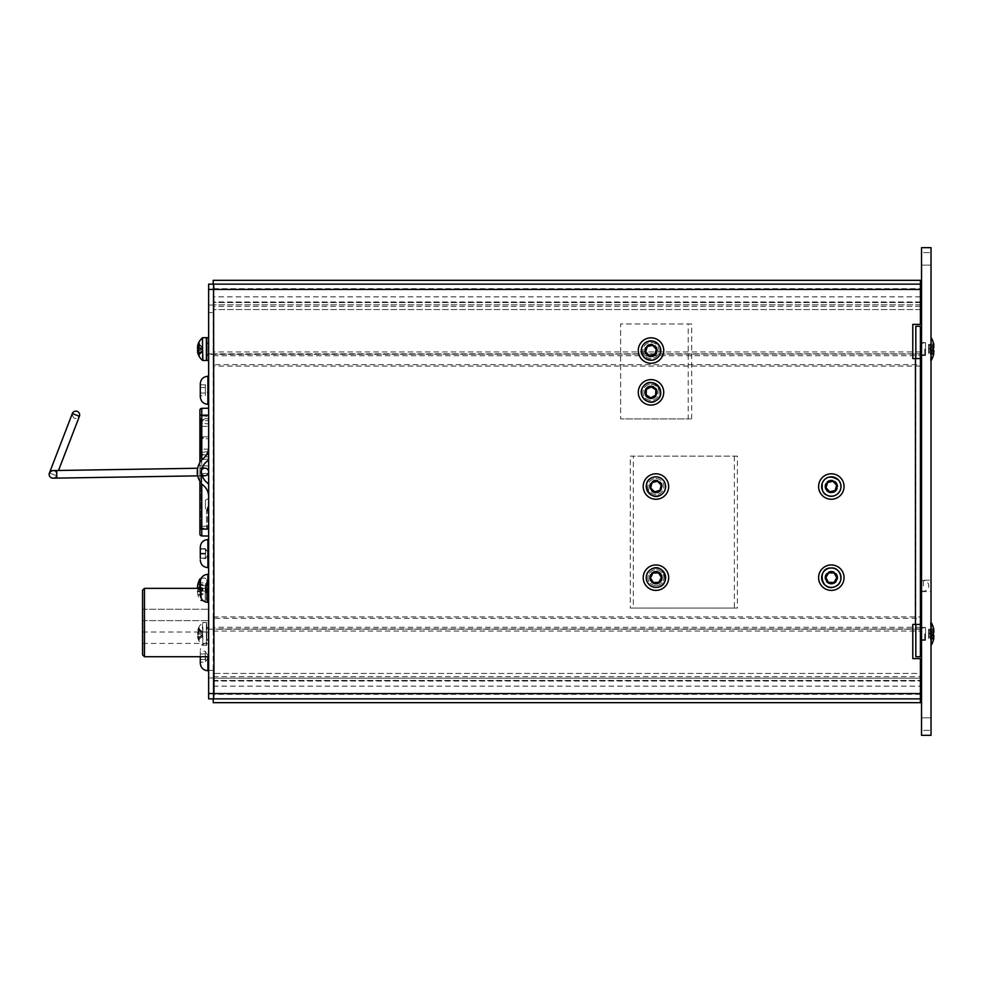 <?xml version="1.0" encoding="UTF-8"?>
<svg xmlns="http://www.w3.org/2000/svg" width="983" height="983" viewBox="0 0 983 983"><rect width="100%" height="100%" fill="white"/><g stroke="black" fill="none" stroke-linecap="round" stroke-linejoin="round"><path stroke-width="0.74" stroke-dasharray="4.92 3.69" d="M213.2 676.648L920.395 676.648L920.395 673.429L213.2 673.429L920.395 673.429L920.395 678.172L213.2 678.172L213.2 681.022L213.2 673.429L213.2 698.876L213.2 670.381L213.2 678.172L920.395 678.172L920.395 681.022L920.395 670.381L921.526 670.381L920.395 670.381L920.395 698.876L921.526 698.876L921.526 284.124L921.526 698.876M920.395 677.987L921.526 677.987L920.395 677.987M208.642 614.94L208.642 609.239L208.642 614.94M208.642 637.721L208.642 643.423L208.642 637.721M208.642 423.956L208.642 451.553L208.642 416.608L208.642 423.956L200.692 422.985L200.913 415.649L208.642 416.608L200.913 415.649L200.692 422.985L199.905 422.985L199.905 414.519L199.905 452.536L200.692 452.536L200.667 455.018L200.692 452.536L199.905 452.536L199.905 422.985L208.642 423.956M208.642 458.914L208.642 451.553L208.642 458.914L200.913 459.86L200.667 455.018L200.913 459.86L208.642 458.914M208.642 426.364L208.642 456.751L208.642 418.77L208.642 426.364L201.429 426.364C201.527 421.916 202.842 419.385 205.373 418.77L208.642 418.77L205.373 418.77A1.905 1.61 90 0 0 203.764 420.663L208.642 420.663M208.642 526.36L208.642 510.767L208.642 528.08L208.642 526.36L207.683 526.372L207.683 528.092L208.642 528.08L201.036 528.141L207.683 528.092L207.683 526.372L208.642 526.36M208.642 506.859L208.642 473.462L208.642 506.859L207.683 506.859L206.553 510.607L206.553 528.104L206.553 510.607L207.683 506.859L207.683 510.779L208.642 510.767L208.642 498.406L208.642 510.804L205.422 508.973L208.642 510.804L207.683 510.779L207.683 526.372A1.143 0.786 180 0 0 206.553 527.158A1.143 0.786 180 0 1 207.683 526.372L207.683 510.779A1.143 0.786 -0 0 0 206.553 511.565A1.143 0.786 180 0 1 207.683 510.779L207.683 506.859L208.642 506.859M208.642 465.93L208.642 473.462L208.642 465.93L201.036 465.868L208.642 465.93M200.286 588.35L208.642 588.35L208.642 656.718L208.642 643.423L208.642 656.718L205.361 651.225L205.361 653.978L205.361 651.225L200.286 651.225L200.286 653.978L200.286 651.225M921.526 580.179L921.526 591.582L921.526 580.179L931.024 580.179L931.024 591.582L931.024 580.179M921.526 585.88L921.526 580.56L921.526 585.88M213.581 288.683L920.395 288.683L920.395 284.124L920.395 305.013L921.526 305.013L920.395 305.013L920.395 312.619L921.526 312.619L920.395 312.619L920.395 284.124L921.526 284.124M630.3 608.059L737.397 608.059L737.397 456.137L630.3 456.137L630.3 608.059L633.335 608.059L633.335 456.137L630.3 456.137M737.397 456.137L633.335 456.137M691.7 418.918L691.7 323.972L688.223 323.972L688.223 418.918L691.7 418.918L620.617 418.918L688.223 418.918M691.7 323.972L620.617 323.972L620.617 418.918L620.617 323.972L688.223 323.972M920.395 656.718L920.395 326.282L915.837 326.282L915.837 656.718L920.395 656.718M920.395 676.648L920.395 702.673L213.2 702.673L213.2 698.876L208.642 698.876L208.642 343.755L208.642 354.396L921.526 353.819L920.395 353.819L920.395 351.963L920.395 353.819L213.2 353.819L213.2 351.963L213.2 353.819L208.642 353.819L208.642 312.619L213.2 312.619L213.2 280.327L920.395 280.327L920.395 284.124L213.2 284.124L213.2 312.619L208.642 312.619L208.642 284.124L920.395 284.124M213.2 355.723L920.395 355.723L920.395 366.057L920.395 364.644L213.2 364.644L213.2 366.057L213.2 354.077L213.2 364.644M920.395 355.723L920.395 364.644M920.395 628.923L213.2 628.923L213.2 616.943L213.2 618.356L920.395 618.356L920.395 616.943L920.395 628.923L920.395 618.356M920.395 627.277L213.2 627.277L213.2 628.923M920.395 629.181L920.395 631.037L920.395 629.181L921.526 629.181L208.642 629.181L213.2 629.181L213.2 631.037L213.2 629.181L920.395 629.181M920.395 366.057L213.2 366.057M197.571 475.33A18.013 18.013 0 0 0 203.579 485.639A14.438 14.438 0 0 1 208.642 496.624A14.438 14.438 0 0 0 203.579 485.639A18.013 18.013 0 0 1 197.571 475.33L202.289 475.502L202.056 474.519A3.797 3.797 0 0 1 204.783 468.141L200.643 468.215L204.783 468.141A3.797 3.797 0 0 0 202.056 469.358A13.455 13.455 0 0 1 206.528 461.703A18.984 18.984 0 0 0 208.642 459.589A18.984 18.984 0 0 1 206.528 461.703A18.984 18.984 0 0 0 208.642 459.589L208.642 447.253A14.438 14.438 0 0 1 203.579 458.238A18.013 18.013 0 0 0 203.579 485.639A14.438 14.438 0 0 1 208.642 496.624L208.642 484.287A18.984 18.984 0 0 0 206.528 482.174A18.984 18.984 0 0 1 208.642 484.287A18.984 18.984 0 0 0 206.528 482.174A13.455 13.455 0 0 1 202.056 474.519L202.289 475.502L197.571 475.33L197.534 468.78L202.277 468.436L202.056 469.358L202.277 468.436L197.534 468.78A18.013 18.013 0 0 1 203.579 458.238A14.438 14.438 0 0 0 208.642 447.253A14.438 14.438 0 0 1 203.579 458.238A18.013 18.013 0 0 0 197.534 468.78M208.642 498.406L205.422 500.236L208.642 498.406M205.422 500.236L205.422 508.973L205.422 500.236M202.756 436.808L208.642 436.808L202.756 436.808L202.756 438.713L208.642 438.713L202.756 438.713M199.905 534.027L199.905 529.1A1.143 1.143 0 0 1 201.036 528.141L201.036 473.462L208.642 473.462L201.036 473.462L201.036 465.868L201.036 526.249L206.553 526.249L201.036 526.249L201.036 528.141A1.143 1.143 0 0 0 199.905 529.284L199.905 526.249L199.905 529.284A1.143 1.143 0 0 1 201.036 528.141A1.143 1.143 0 0 0 199.93 529.1L208.642 529.1L208.642 408.215L201.773 408.338L201.773 415.158L199.905 415.158L199.905 410.23M208.642 588.473L208.642 595.182L208.642 588.473M206.381 582.649L206.749 600.883L206.749 578.09L208.642 578.09L208.642 600.883L208.642 578.09L208.261 595.759L208.261 583.226L206.467 583.091L206.467 595.882L206.467 583.091L207.511 583.791L207.511 595.182L207.511 583.804L208.642 583.791M206.381 596.325L206.749 600.883L208.642 600.883L208.261 595.759L206.467 595.882L208.642 595.182M206.381 587.65L206.381 599.741L206.381 587.65M197.436 587.158A22.72 0.909 -170 0 1 198.001 587.109L198.001 589.874A22.72 7.028 -10.5 0 0 197.436 591.102A22.72 22.363 -102.9 0 0 198.001 594.727L198.001 595.231A22.72 21.245 -29.3 0 1 197.436 591.815A22.72 0.909 -10 0 0 198.001 591.864L198.001 589.112A22.72 7.028 -169.5 0 1 197.595 588.35M197.436 587.871L202.965 588.571L202.965 590.967L197.436 591.815M202.965 590.967L198.001 591.864M202.965 589.739L198.001 589.112M202.965 590.82L202.965 588.571M197.497 587.17L202.965 588.153M202.965 584.615L200.95 584.246M202.965 584.836L198.001 584.246M202.965 594.137L198.001 594.727M202.965 594.359L198.001 595.231M197.436 591.102L202.965 590.414M202.965 589.235L198.001 589.874M202.965 588.006L198.001 587.109M656.607 590.378A12.718 12.718 0 0 1 644.602 571.909A12.718 12.718 0 0 1 666.609 570.742A12.718 12.718 0 0 1 656.607 590.378M652.945 573.077L650.463 577.967L653.449 582.563L658.917 582.268L661.412 577.39L658.426 572.794L652.945 573.077M652.491 474.273A12.718 12.718 0 0 1 668.268 489.657A12.718 12.718 0 0 1 647.06 495.641A12.718 12.718 0 0 1 652.491 474.273M659.863 490.357L661.215 485.037L657.283 481.215L652.012 482.702L650.66 488.01L654.58 491.832L659.863 490.357M656.951 403.583A12.718 12.718 0 0 1 638.286 391.861A12.718 12.718 0 0 1 657.762 381.564A12.718 12.718 0 0 1 656.951 403.583M646.359 389.415L646.15 394.896L650.795 397.808L655.636 395.252L655.845 389.772L651.201 386.86L646.359 389.415M663.132 354.408A12.718 12.718 0 0 1 641.604 359.139A12.718 12.718 0 0 1 648.264 338.127A12.718 12.718 0 0 1 663.132 354.408M645.647 351.73L649.345 355.785L654.69 354.605L656.349 349.383L652.651 345.328L647.305 346.507L645.647 351.73M827.084 490.333A5.701 5.701 0 0 0 835.132 490.763A5.701 5.701 0 0 0 835.575 482.727A5.701 5.701 0 0 1 835.132 490.763A5.701 5.701 0 0 1 827.084 490.333A5.701 5.701 0 0 1 827.526 482.284A5.701 5.701 0 0 1 835.575 482.727A5.701 5.701 0 0 0 827.526 482.284A5.701 5.701 0 0 0 827.084 490.333M826.519 490.836A6.451 6.451 0 0 0 837.59 484.963A6.451 6.451 0 0 0 828.3 480.822A6.451 6.451 0 0 0 826.519 490.836M840.797 478.033A12.718 12.718 0 0 1 833.94 498.971A12.718 12.718 0 0 1 819.232 482.567A12.718 12.718 0 0 1 840.797 478.033M829.627 491.733L834.985 490.603L836.693 485.393L833.031 481.314L827.661 482.444L825.966 487.654L829.627 491.733M831.249 583.374A5.701 5.701 0 0 0 837.025 577.758A5.701 5.701 0 0 0 831.409 571.983A5.701 5.701 0 0 1 837.025 577.758A5.701 5.701 0 0 1 831.249 583.374A5.701 5.701 0 0 1 825.634 577.599A5.701 5.701 0 0 1 831.409 571.983A5.701 5.701 0 0 0 825.634 577.599A5.701 5.701 0 0 0 831.249 583.374M831.237 584.135A6.451 6.451 0 0 0 836.938 574.477A6.451 6.451 0 0 0 825.769 574.404A6.451 6.451 0 0 0 831.237 584.135M831.495 564.955A12.718 12.718 0 0 1 842.259 584.185A12.718 12.718 0 0 1 820.227 583.89A12.718 12.718 0 0 1 831.495 564.955M834.002 582.464L836.803 577.746L834.137 572.966L828.644 572.892L825.843 577.599L828.522 582.391L834.002 582.464M208.642 578.115L208.642 600.859L208.642 578.115M206.381 636.382L206.381 627.523L206.381 636.382M206.749 638.286L206.749 622.534L206.749 638.286M208.642 638.286L208.642 622.534L208.642 638.286M208.261 636.32L208.261 627.658L208.261 636.32M206.381 637.906L206.381 628.604L206.381 637.906M208.642 629.943L208.642 639.245L208.642 629.943M206.381 349.911L206.381 342.674L206.381 349.911M206.749 360.466L206.749 337.685M206.381 355.477L208.261 355.342L208.642 360.466L208.642 337.685L208.261 355.342L208.261 342.809L206.381 342.674M206.381 353.843L206.381 343.755L206.381 353.843M208.642 350.562L208.642 347.589L208.642 350.562M199.058 344.308L199.352 345.537A14.032 6.217 -177.8 0 0 198.873 346.065M199.058 347.822L199.131 347.49A13.467 8.54 -113.9 0 1 199.131 345.377M199.058 343.853A14.192 4.448 48.1 0 1 199.058 342.109L199.131 343.202A13.467 4.215 -131.9 0 0 199.131 344.247L199.058 343.853A14.794 13.258 175.5 0 0 197.706 347.269M197.964 344.566A14.794 13.258 4.5 0 1 199.058 342.109L199.131 343.202L202.584 346.372L202.584 347.736L198.935 347.589M206.381 360.466L206.381 337.685M202.584 347.736L202.584 351.779L202.584 350.415L198.173 350.624L197.534 351.767A14.794 6.549 177.8 0 0 199.058 353.843A14.192 8.994 113.9 0 1 199.058 350.329A14.794 6.549 2.2 0 1 197.534 348.166L198.173 348.547A14.032 6.217 -177.8 0 0 199.352 350.624L199.058 350.329M202.584 350.415L199.352 352.614A14.032 6.217 -2.2 0 1 198.173 350.624A14.032 12.57 -4.5 0 0 199.352 354.716L199.058 356.03M199.131 350.661A13.467 8.54 -66.1 0 0 199.131 352.774L199.352 352.614M202.584 351.078L202.584 349.297L199.352 350.624M202.584 349.297L202.584 348.621L198.173 348.547A14.032 12.57 -4.5 0 1 198.185 348.461M202.584 348.621L202.584 347.257L199.352 344.419A14.032 12.57 -4.5 0 0 198.308 347.54M202.584 347.257L202.584 346.372M202.584 347.06L199.352 345.537M202.584 348.854L199.131 347.49M202.584 349.53L198.173 349.604A14.032 6.217 -2.2 0 1 199.352 347.527M202.584 350.894L199.352 353.733A14.032 12.57 -175.5 0 1 198.173 349.604L197.534 349.985M202.584 351.779L199.352 354.716M199.131 352.774L199.058 353.843L199.131 352.774M199.058 630.128A14.794 11.071 177 0 0 197.534 633.752A14.794 9.793 2.7 0 0 199.058 636.959A14.192 7.52 123.5 0 0 199.058 639.896L199.131 638.766A13.467 7.127 -56.5 0 1 199.131 636.996L199.352 636.898A14.032 9.289 -177.3 0 1 198.173 633.826A14.032 10.506 -3 0 1 199.352 630.361L199.131 630.238A13.467 6.303 -126.8 0 1 199.131 628.678L199.058 627.535A14.192 6.648 53.2 0 0 199.058 630.128L199.131 630.238M202.584 635.337L202.584 636.468L199.352 638.962A14.032 10.506 -3 0 1 198.173 635.546L197.534 636.763A14.794 11.071 177 0 0 197.571 636.959L197.534 636.751A14.794 9.793 177.3 0 0 199.058 639.896L199.131 638.766L202.584 636.345L202.584 635.337L198.173 635.546A14.032 9.289 -2.7 0 0 199.352 638.557M202.584 636.468L202.584 631.381L199.131 628.678L199.058 627.535A14.794 11.071 3 0 0 197.571 630.889L197.534 631.098A14.794 11.071 3 0 1 197.571 630.889A14.868 14.868 0 0 1 202.363 622.718L202.854 645.315L202.854 622.534L206.381 622.534L206.381 645.315L206.381 622.534M199.058 630.889A14.192 7.52 56.5 0 1 199.058 627.953A14.794 9.793 2.7 0 0 197.534 631.086L198.173 632.302A14.032 9.289 -177.3 0 1 199.352 629.292L199.058 627.953L199.131 629.083A13.467 7.127 -123.5 0 0 199.131 630.853L199.352 630.951A14.032 9.289 -2.7 0 0 198.173 634.023L197.534 634.096A14.794 9.793 177.3 0 1 199.058 630.889L199.131 630.853M206.381 645.315L202.363 645.131A14.868 14.868 0 0 1 197.571 636.959L197.571 636.959A14.794 11.071 177 0 0 199.058 640.314A14.192 6.648 126.8 0 1 199.058 637.721A14.794 11.071 3 0 1 197.534 634.096L198.947 639.945M202.584 633.003L199.352 630.951M202.584 634.01L198.173 634.023A14.032 10.506 -177 0 0 199.352 637.488L199.058 637.721M202.584 631.504L199.352 629.292M202.584 632.511L198.173 632.302A14.032 10.506 -177 0 1 199.352 628.887M202.584 631.381L202.584 632.696L199.352 630.361M202.584 632.696L202.584 633.838L197.534 633.752M202.584 633.838L202.584 634.846L199.352 636.898M202.584 634.846L202.584 636.345M202.584 635.153L199.352 637.488M199.131 637.611A13.467 6.303 -53.2 0 0 199.131 639.171L199.058 640.314L199.352 638.962M633.335 608.059L737.397 608.059M734.362 456.137L734.362 608.059M920.395 698.876L213.2 698.876L920.395 698.876L920.395 658.61L912.789 658.61L912.789 624.426L915.456 624.426L915.456 358.574L912.789 358.574L912.789 324.39L920.395 324.39L920.395 288.683M831.323 492.987A6.451 6.451 0 0 1 825.732 483.292A6.451 6.451 0 0 1 836.914 483.292A6.451 6.451 0 0 1 831.323 492.987M831.323 584.135A6.451 6.451 0 0 1 825.732 574.453A6.451 6.451 0 0 1 836.914 574.453A6.451 6.451 0 0 1 831.323 584.135M932.965 349.604L933.383 350.034A22.756 7.753 -174.7 0 1 933.838 350.894L933.334 350.39L933.838 350.894A22.756 7.753 -174.7 0 0 933.383 350.034L932.965 349.604A22.191 7.557 5.3 0 1 933.359 350.403L933.838 350.894L933.359 350.403A22.191 7.557 5.3 0 0 932.965 349.604A22.191 7.557 5.3 0 1 933.359 350.403L933.838 351.631A22.756 22.326 -26.7 0 1 933.383 353.991L932.965 353.634A22.191 21.773 153.3 0 0 933.359 351.423L933.334 350.39A22.191 7.557 5.3 0 0 932.965 349.604L933.383 350.034A22.756 7.753 -174.7 0 1 933.838 350.894L933.359 350.403L933.334 351.423A22.191 21.773 153.3 0 1 932.965 353.634A22.191 21.773 153.3 0 0 933.359 351.423L933.334 350.39L928.566 350.071L928.566 349.321L932.879 349.592L933.383 348.117L932.879 349.592L932.879 348.56L932.879 349.592L928.566 348.83L932.879 348.56L928.566 348.83L932.879 349.592L928.566 348.83L932.879 348.56L928.566 348.83L928.566 351.3L933.334 351.423A22.191 21.773 153.3 0 1 932.965 353.634L933.383 353.991A22.756 22.326 -26.7 0 0 933.838 351.631A22.756 22.326 -26.7 0 1 933.383 353.991L933.383 354.949A22.756 14.573 -173.5 0 0 933.838 353.45L933.334 352.75A22.191 14.204 6.5 0 1 932.965 354.15L932.965 354.15A22.191 14.204 6.5 0 0 933.359 352.75L933.334 352.75A22.191 14.204 6.5 0 1 932.965 354.15A22.191 14.204 6.5 0 0 933.359 352.75L928.566 352.295L928.566 353.696L932.879 354.138L928.566 353.696L932.879 353.622L928.566 353.696L932.879 354.138L928.566 353.696L932.879 353.622L928.566 353.696L928.566 352.295L933.838 353.45A22.756 14.573 -173.5 0 1 933.383 354.949L932.965 354.15L933.383 354.949A22.756 14.573 -173.5 0 0 933.838 353.45L928.566 352.295L928.566 353.696L928.566 352.295L933.334 352.786M933.383 350.034L933.383 348.117A22.756 7.753 -5.3 0 0 933.838 347.257A22.756 7.753 -5.3 0 1 933.383 348.117L932.965 348.547A22.191 7.557 174.7 0 0 933.359 347.749L933.838 347.257A22.756 7.753 -5.3 0 1 933.383 348.117L932.965 348.547A22.191 7.557 174.7 0 0 933.359 347.749L933.359 347.749A22.191 7.557 174.7 0 1 932.965 348.547A22.191 7.557 174.7 0 0 933.359 347.749L933.838 346.52A22.756 22.326 -153.3 0 0 933.383 344.161A22.756 22.326 -153.3 0 1 933.838 346.52L933.334 347.761L933.334 346.729A22.191 21.773 26.7 0 0 932.965 344.517L933.383 344.161A22.756 22.326 -153.3 0 1 933.838 346.52L933.334 347.761L928.566 348.08L928.566 348.83L928.566 346.852L933.334 346.729A22.191 21.773 26.7 0 0 932.965 344.517L933.383 343.202A22.756 14.573 -6.5 0 1 933.838 344.701A22.756 14.573 -6.5 0 0 933.383 343.202L932.879 344.529L933.383 343.202A22.756 14.573 -6.5 0 1 933.838 344.701L933.334 345.402L933.838 344.701M930.459 349.076L930.459 360.466L930.459 349.076M931.024 360.466L931.024 337.685M928.566 346.852L928.566 344.701L932.879 344.001L928.566 344.455L932.879 344.001L928.566 344.455L932.879 344.529L928.566 344.455L932.879 344.001L928.566 344.455L928.566 346.852L933.334 346.729L928.566 346.852L928.566 348.08L933.334 347.761L928.566 348.08L928.566 348.83L928.566 344.701L928.566 346.852L933.838 346.52L933.838 347.257L928.566 348.08L928.566 346.852M932.965 343.989A22.191 14.204 173.5 0 1 933.359 345.402L933.334 345.402A22.191 14.204 173.5 0 0 932.965 343.989A22.191 14.204 173.5 0 1 933.359 345.402L928.566 345.856L928.566 344.455L928.566 345.856L933.334 345.402L928.566 345.856L928.566 344.455L928.566 345.856L933.334 345.402A22.191 14.204 173.5 0 0 932.965 343.989L933.383 343.202M928.566 351.3L928.566 353.45L928.566 351.3L933.334 351.423L928.566 351.3L928.566 350.071L933.334 350.39L928.566 350.071L928.566 349.321L928.566 353.45L928.566 351.3L933.838 351.631L933.838 350.894L928.566 350.071L928.566 351.3M932.965 634.453L933.383 634.883A22.756 7.753 -174.7 0 1 933.838 635.743L933.334 635.239L933.838 635.743A22.756 7.753 -174.7 0 0 933.383 634.883L932.965 634.453A22.191 7.557 5.3 0 1 933.359 635.251L933.838 635.743L933.359 635.251A22.191 7.557 5.3 0 0 932.965 634.453A22.191 7.557 5.3 0 1 933.359 635.251L933.838 636.48A22.756 22.326 -26.7 0 1 933.383 638.839L932.965 638.483A22.191 21.773 153.3 0 0 933.359 636.271L933.334 635.239A22.191 7.557 5.3 0 0 932.965 634.453L933.383 634.883A22.756 7.753 -174.7 0 1 933.838 635.743L933.359 635.251L933.334 636.271A22.191 21.773 153.3 0 1 932.965 638.483A22.191 21.773 153.3 0 0 933.359 636.271L933.334 635.239L928.566 634.92L928.566 634.17L932.879 634.44L933.383 632.966L932.879 634.44L932.879 633.408L932.879 634.44L928.566 633.679L932.879 633.408L928.566 633.679L932.879 634.44L928.566 633.679L932.879 633.408L928.566 633.679L928.566 636.148L933.334 636.271A22.191 21.773 153.3 0 1 932.965 638.483L933.383 638.839A22.756 22.326 -26.7 0 0 933.838 636.48A22.756 22.326 -26.7 0 1 933.383 638.839L933.383 639.798A22.756 14.573 -173.5 0 0 933.838 638.299L933.334 637.598A22.191 14.204 6.5 0 1 932.965 639.011L932.965 639.011A22.191 14.204 6.5 0 0 933.359 637.598L933.334 637.598A22.191 14.204 6.5 0 1 932.965 639.011A22.191 14.204 6.5 0 0 933.359 637.598L928.566 637.144L928.566 638.545L932.879 638.999L928.566 638.545L932.879 638.471L928.566 638.545L932.879 638.999L928.566 638.545L932.879 638.471L928.566 638.545L928.566 637.144L933.838 638.299A22.756 14.573 -173.5 0 1 933.383 639.798L932.965 639.011L933.383 639.798A22.756 14.573 -173.5 0 0 933.838 638.299L928.566 637.144L928.566 638.545L928.566 637.144L933.838 638.299M933.383 634.883L933.383 632.966A22.756 7.753 -5.3 0 0 933.838 632.106A22.756 7.753 -5.3 0 1 933.383 632.966L932.965 633.396A22.191 7.557 174.7 0 0 933.359 632.597L933.838 632.106A22.756 7.753 -5.3 0 1 933.383 632.966L932.965 633.396A22.191 7.557 174.7 0 0 933.359 632.597L933.359 632.597A22.191 7.557 174.7 0 1 932.965 633.396A22.191 7.557 174.7 0 0 933.359 632.597L933.838 631.369A22.756 22.326 -153.3 0 0 933.383 629.009A22.756 22.326 -153.3 0 1 933.838 631.369L933.334 632.61L933.334 631.577A22.191 21.773 26.7 0 0 932.965 629.366L933.383 629.009A22.756 22.326 -153.3 0 1 933.838 631.369L933.334 632.61L928.566 632.929L928.566 633.679L928.566 631.7L933.334 631.577A22.191 21.773 26.7 0 0 932.965 629.366L933.383 628.051A22.756 14.573 -6.5 0 1 933.838 629.55A22.756 14.573 -6.5 0 0 933.383 628.051L932.879 629.378L933.383 628.051A22.756 14.573 -6.5 0 1 933.838 629.55L933.838 629.55A22.793 22.793 0 0 0 931.208 622.534L931.208 645.315A22.793 22.793 0 0 0 933.838 638.323M930.459 633.924L930.459 622.534L930.459 633.924M928.566 631.7L928.566 629.55L932.879 628.862L928.566 629.304L932.879 628.862L928.566 629.304L932.879 629.378L928.566 629.304L932.879 628.862L928.566 629.304L928.566 631.7L933.334 631.577L928.566 631.7L928.566 632.929L933.334 632.61L928.566 632.929L928.566 633.679L928.566 629.55L928.566 631.7L933.838 631.369L933.838 632.106L928.566 632.929L928.566 631.7M933.85 629.661L928.566 630.619L933.334 630.214A22.191 14.204 173.5 0 0 932.965 628.85A22.191 14.204 173.5 0 1 933.359 630.25L933.334 630.214A22.191 14.204 173.5 0 0 932.965 628.85A22.191 14.204 173.5 0 1 933.359 630.25L928.566 630.705L928.566 629.304L928.566 630.705L933.334 630.25L928.566 630.705L928.566 629.304L928.566 630.705L933.838 629.55M928.566 636.148L928.566 638.299L928.566 636.148L933.334 636.271L928.566 636.148L928.566 634.92L933.334 635.239L928.566 634.92L928.566 634.17L928.566 638.299L928.566 636.148L933.838 636.48L933.838 635.743L928.566 634.92L928.566 636.148M933.838 632.106L933.838 631.369L933.838 632.106M932.965 628.85L933.383 628.051M933.383 639.798L933.383 638.839L933.383 639.798M933.838 347.257L933.838 346.52L933.838 347.257M933.383 354.949L933.383 353.991L933.383 354.949M931.208 622.534L930.459 622.534L931.024 645.892L931.024 622.534M931.024 735.333L931.024 247.667L921.526 247.667L921.526 735.333L931.024 735.333M931.024 252.606L931.024 265.14L931.024 252.606L931.024 265.14L931.024 252.606L921.526 252.606L921.526 265.14L921.526 252.606L921.526 265.14L921.526 252.606L931.024 252.606M931.024 730.394L931.024 717.86L931.024 730.394L931.024 717.86L931.024 730.394L921.526 730.394L921.526 717.86L921.526 730.394L921.526 717.86L921.526 730.394L931.024 730.394M921.526 717.86L931.024 717.86L921.526 717.86M921.526 265.14L931.024 265.14L921.526 265.14M213.2 627.277L213.2 618.356M213.2 680.445L920.395 680.445L213.2 680.445M213.2 686.146L920.395 686.146M213.2 616.943L920.395 616.943M920.395 309.571L213.2 309.571L920.395 309.571M920.395 302.555L213.2 302.555L920.395 302.555M920.395 296.854L213.2 296.854M213.2 354.077L920.395 354.077M200.286 383.825L200.286 396.739M200.286 384.808L205.361 384.808L205.361 393.028L205.361 384.808L208.642 390.276L205.361 395.768L205.361 393.028L205.361 395.768L200.286 395.768L200.286 384.808L200.286 395.768M200.286 393.028L205.361 393.028L200.286 393.028M205.361 387.548L200.286 387.548L205.361 387.548M208.642 529.1L208.642 536.042L201.773 535.932L201.773 415.158L208.642 415.158M208.642 601.645L208.642 594.912M205.791 558.356L208.642 553.601L205.361 548.674L205.361 558.528L205.791 548.833M200.286 656.718L200.286 663.169M205.803 656.718L205.361 662.198L205.361 653.978L205.803 656.718M200.286 659.458L200.286 653.978L200.286 662.198L200.286 659.458L205.361 659.458L200.286 659.458M205.361 653.978L200.286 653.978L205.361 653.978M208.642 656.718L205.361 662.198L200.286 662.198M200.286 547.138L200.286 558.528L200.286 548.674L200.286 558.528L205.361 558.528M200.286 548.674L205.361 548.674M205.361 553.208L200.286 553.208M205.361 549.055L200.286 549.055M205.361 553.982L200.286 553.982M205.361 558.135L200.286 558.135M200.286 581.887L200.286 594.801M205.803 588.35L205.361 593.83L205.361 582.87L205.803 588.35M200.286 591.09L200.286 582.87L200.286 593.83L200.286 591.09L205.361 591.09L200.286 591.09M205.361 585.61L200.286 585.61L205.361 585.61M208.642 588.362L205.361 593.83L200.286 593.83M208.642 588.338L205.361 582.87L200.286 582.87M72.324 413.56A3.797 3.797 0 0 1 79.66 414.924A3.797 3.797 0 0 1 79.414 416.3C75.286 419.938 72.926 419.028 72.324 413.56L79.414 416.3C75.286 419.938 72.926 419.028 72.324 413.56L49.408 473.007L52.885 470.574L57.039 470.513L52.885 470.574C55.884 471.041 57.088 472.762 56.486 475.735A3.797 3.797 0 0 1 49.15 474.371A3.797 3.797 0 0 1 49.408 473.007L56.486 475.735A3.797 3.797 0 0 1 53.008 478.168L57.161 478.107L56.658 470.513M202.056 474.519A3.797 3.797 0 0 0 204.906 475.735L57.161 478.107L57.039 470.513L57.161 478.107M197.681 475.858L202.363 475.784M49.408 473.007A3.797 3.797 0 0 0 49.15 474.371A3.797 3.797 0 0 1 49.408 473.007L56.486 475.735A3.797 3.797 0 0 1 49.15 474.371A3.797 3.797 0 0 1 49.408 473.007L52.885 470.574L197.632 468.252M52.885 470.574C55.884 471.041 57.088 472.762 56.486 475.735A3.797 3.797 0 0 1 49.15 474.433A3.797 3.797 0 0 1 52.885 470.574A3.797 3.797 0 0 1 56.744 474.31A3.797 3.797 0 0 1 53.008 478.168A3.797 3.797 0 0 1 49.15 474.433A3.797 3.797 0 0 1 52.885 470.574A3.797 3.797 0 0 1 56.744 474.31A3.797 3.797 0 0 1 53.008 478.168A3.797 3.797 0 0 0 56.744 474.31A3.797 3.797 0 0 0 52.885 470.574A3.797 3.797 0 0 1 56.744 474.31A3.797 3.797 0 0 1 53.008 478.168M208.642 471.938A3.797 3.797 0 0 0 204.845 468.141A3.797 3.797 0 0 0 201.048 471.938A3.797 3.797 0 0 0 204.845 475.735A3.797 3.797 0 0 0 208.642 471.938A3.797 3.797 0 0 1 204.906 475.735A3.797 3.797 0 0 0 208.642 471.938A3.797 3.797 0 0 0 204.783 468.141A3.797 3.797 0 0 1 208.642 471.938M202.289 475.502A13.455 13.455 0 0 0 206.528 482.174A13.455 13.455 0 0 1 202.289 475.502M206.528 461.703A13.455 13.455 0 0 0 202.277 468.436A13.455 13.455 0 0 1 206.528 461.703M203.076 436.808L203.076 438.713M208.642 454.846L203.764 454.846A1.905 1.61 -90 0 0 205.373 456.751L208.642 456.751L205.373 456.751C202.842 456.124 201.527 453.593 201.429 449.157L208.642 449.157M200.913 415.649A1.143 1.143 0 0 1 199.905 414.519A1.143 1.143 0 0 0 200.913 415.649M199.905 452.536L199.905 460.99L199.905 452.536M200.913 459.86A1.143 1.143 0 0 0 199.905 460.99A1.143 1.143 0 0 1 200.913 459.86M199.905 526.249L199.905 464.738L199.905 526.249L201.036 526.249L199.905 526.249M201.036 465.868A1.143 1.143 0 0 1 199.905 464.738A1.143 1.143 0 0 0 201.036 465.868A1.143 1.143 0 0 1 199.905 464.738M199.905 529.1L199.905 415.158M199.905 462.526L199.905 481.363M142.56 590.242L142.56 654.813M142.56 637.721L142.56 632.02L142.56 637.721M142.56 614.94L142.56 609.239L142.56 614.94M213.2 670.381L208.642 670.381L213.2 670.381M920.395 694.317L213.581 694.317M920.395 693.556L213.2 693.556L213.2 289.444L208.642 289.444M213.2 693.556L208.642 693.556M213.2 289.444L213.962 289.444L213.962 693.556M915.456 358.574L920.395 358.574M915.837 358.574L915.456 624.426M915.837 624.426L920.395 624.426M213.2 677.987L208.642 677.987L213.2 677.987M213.2 305.013L208.642 305.013L213.2 305.013M655.636 571.983A5.701 5.701 0 0 0 650.242 577.979A5.701 5.701 0 0 0 656.239 583.361A5.701 5.701 0 0 1 650.242 577.979A5.701 5.701 0 0 1 655.636 571.983A5.701 5.701 0 0 1 661.62 577.377A5.701 5.701 0 0 1 656.239 583.361A5.701 5.701 0 0 0 661.62 577.377A5.701 5.701 0 0 0 655.636 571.983M655.6 571.234A6.451 6.451 0 0 0 649.48 577.844A6.451 6.451 0 0 0 655.931 584.135A6.451 6.451 0 0 0 662.395 577.5A6.451 6.451 0 0 0 655.6 571.234M655.931 585.647A7.975 7.975 0 0 1 647.957 577.672A7.975 7.975 0 0 1 655.931 569.698A7.975 7.975 0 0 1 663.906 577.672A7.975 7.975 0 0 1 655.931 585.647A7.975 7.975 0 0 1 649.026 573.691A7.975 7.975 0 0 1 662.837 573.691A7.975 7.975 0 0 1 655.931 585.647M655.931 584.135A6.451 6.451 0 0 1 650.341 574.453A6.451 6.451 0 0 1 661.522 574.453A6.451 6.451 0 0 1 655.931 584.135M651.004 358.623A8.073 8.073 0 0 1 642.931 350.562A8.073 8.073 0 0 1 651.004 342.489A8.073 8.073 0 0 1 659.065 350.562A8.073 8.073 0 0 1 651.004 358.623M645.573 348.83A5.701 5.701 0 0 0 652.22 356.116A5.701 5.701 0 0 0 655.206 346.716A5.701 5.701 0 0 0 645.573 348.83A5.701 5.701 0 0 1 652.724 345.131A5.701 5.701 0 0 1 656.423 352.283A5.701 5.701 0 0 1 649.271 355.981A5.701 5.701 0 0 1 645.573 348.83M651.004 342.489A8.073 8.073 0 0 1 657.983 354.593A8.073 8.073 0 0 1 644.012 354.593A8.073 8.073 0 0 1 651.004 342.489M651.004 357.013A6.451 6.451 0 0 1 645.401 347.331A6.451 6.451 0 0 1 656.595 347.331A6.451 6.451 0 0 1 651.004 357.013A6.451 6.451 0 0 0 652.307 344.234A6.451 6.451 0 0 0 644.848 348.609A6.451 6.451 0 0 0 651.004 357.013M648.338 387.302A5.701 5.701 0 0 0 645.966 394.994A5.701 5.701 0 0 0 653.658 397.365A5.701 5.701 0 0 1 645.966 394.994A5.701 5.701 0 0 1 648.338 387.302A5.701 5.701 0 0 1 656.03 389.673A5.701 5.701 0 0 1 653.658 397.365A5.701 5.701 0 0 0 656.03 389.673A5.701 5.701 0 0 0 648.338 387.302M647.981 386.626A6.451 6.451 0 0 0 651.004 398.791A6.451 6.451 0 0 0 657.271 390.779A6.451 6.451 0 0 0 647.981 386.626M651.004 384.267A8.073 8.073 0 0 1 659.065 392.34A8.073 8.073 0 0 1 651.004 400.4A8.073 8.073 0 0 1 642.931 392.34A8.073 8.073 0 0 1 651.004 384.267A8.073 8.073 0 0 1 657.983 396.37A8.073 8.073 0 0 1 644.012 396.37A8.073 8.073 0 0 1 651.004 384.267M651.004 398.791A6.451 6.451 0 0 1 645.401 389.108A6.451 6.451 0 0 1 656.595 389.108A6.451 6.451 0 0 1 651.004 398.791M655.931 478.549A7.975 7.975 0 0 1 663.906 486.524A7.975 7.975 0 0 1 655.931 494.498A7.975 7.975 0 0 1 647.957 486.524A7.975 7.975 0 0 1 655.931 478.549M657.48 492.004A5.701 5.701 0 0 0 661.424 484.975A5.701 5.701 0 0 0 654.395 481.043A5.701 5.701 0 0 0 650.451 488.072A5.701 5.701 0 0 0 657.48 492.004A5.701 5.701 0 0 1 650.451 488.072A5.701 5.701 0 0 1 654.395 481.043A5.701 5.701 0 0 1 661.424 484.975A5.701 5.701 0 0 1 657.48 492.004M657.688 492.741A6.451 6.451 0 0 0 660.846 482.334A6.451 6.451 0 0 0 650.07 483.82A6.451 6.451 0 0 0 657.688 492.741M655.931 494.498A7.975 7.975 0 0 1 649.026 482.542A7.975 7.975 0 0 1 662.837 482.542A7.975 7.975 0 0 1 655.931 494.498M655.931 492.987A6.451 6.451 0 0 1 650.341 483.292A6.451 6.451 0 0 1 661.522 483.292A6.451 6.451 0 0 1 655.931 492.987M921.526 342.625L921.526 355.527L921.526 342.625L925.519 342.625L925.519 355.527L925.519 342.625L925.519 355.527L925.519 342.625L921.526 342.625L921.526 355.527L921.526 342.625M921.526 349.076L921.526 354.777L921.526 349.076M924.757 349.076L924.757 354.777L924.757 349.076M921.526 627.473L921.526 640.375L921.526 627.473L925.519 627.473L925.519 640.375L925.519 627.473L925.519 640.375L925.519 627.473L921.526 627.473L921.526 640.375L921.526 627.473M921.526 633.924L921.526 628.223L921.526 633.924M924.757 633.924L924.757 639.626L924.757 633.924M920.395 351.963L213.2 351.963M920.395 304.828L213.2 304.828L920.395 304.828M200.692 452.536L200.692 422.985L200.692 452.536L208.642 451.553L200.692 452.536M201.773 460.007L201.773 483.882M205.238 587.453L205.238 600.883L205.238 587.453M199.758 579.134L199.758 588.35M201.441 587.453L201.441 600.883L201.441 587.453M202.363 337.869L202.363 360.282M202.854 360.466L202.854 337.685M198.173 347.527A14.032 12.57 -175.5 0 1 199.352 343.436M199.131 354.949A13.467 4.215 -48.1 0 1 199.131 353.905M213.962 289.444L920.395 289.444M933.838 350.894L933.838 351.631L933.838 350.894M932.965 344.517A22.191 21.773 26.7 0 1 933.359 346.729A22.191 21.773 26.7 0 0 932.965 344.517M933.838 635.743L933.838 636.48L933.838 635.743M932.965 629.366A22.191 21.773 26.7 0 1 933.359 631.577A22.191 21.773 26.7 0 0 932.965 629.366M931.208 360.466A22.793 22.793 0 0 0 933.838 353.475L933.85 353.339M213.2 631.037L920.395 631.037M920.395 306.352L213.2 306.352M207.892 376.231L207.892 404.332M207.892 656.718L207.892 670.762M207.892 539.544L207.892 567.646M207.892 574.293L207.892 602.407M201.134 475.797L201.011 468.203L201.134 475.797M923.43 585.88L923.43 580.56L923.43 585.88M201.429 426.364L201.429 449.157L200.483 449.157L200.483 426.364L201.429 426.364M200.765 426.364C200.95 422.911 201.945 421.007 203.764 420.663M203.764 454.846C201.945 454.502 200.95 452.61 200.765 449.157M200.667 420.503L199.905 420.134L200.667 420.503M200.667 455.018L199.905 455.387L200.667 455.018M201.036 473.462L199.905 473.462L201.036 473.462M144.464 656.718L144.464 588.35M200.95 594.727L198.001 595.243A22.793 22.793 0 0 0 199.758 599.851L201.441 600.883L205.238 600.883L206.381 599.741M201.306 578.102L205.238 578.09L206.381 579.233M206.381 640.326L206.749 645.315L208.642 645.315L208.261 640.191L206.381 640.326M206.381 627.523L206.749 622.534L208.642 622.534L208.261 627.658L206.381 627.523M198.935 344.025L198.971 342.354M206.381 354.396L208.642 354.396M206.381 343.755L208.642 343.755M198.947 343.939L197.509 348.228M197.509 348.289L198.959 350.599M198.935 350.513L198.935 353.425M198.947 627.904L197.509 633.765L198.947 639.503M206.381 639.245L208.642 639.245M206.381 628.604L208.642 628.604M198.947 628.346L197.509 634.084M933.395 348.314L933.395 349.837M933.85 344.787L928.566 345.77L933.838 344.677A22.793 22.793 0 0 0 931.208 337.685M933.395 344.197L933.641 345.279M933.85 347.343L933.85 346.544L933.85 347.343M933.395 344.234L933.395 343.386L933.395 344.234M933.359 348.375L933.825 347.466L933.359 348.375M933.359 349.776L933.825 350.685L933.359 349.776M933.395 353.954L933.641 352.872M933.395 633.163L933.395 634.686M928.566 637.23L933.85 638.213L928.566 637.23M933.395 629.046L933.641 630.128M933.85 631.393L933.85 632.204L933.85 631.393M933.359 633.224L933.825 632.315L933.359 633.224M933.359 634.625L933.825 635.534L933.359 634.625M933.85 636.456L933.85 635.657M933.395 638.803L933.641 637.721M933.395 639.614L933.395 638.766L933.395 639.614M933.395 634.772L933.395 633.077M933.395 349.923L933.395 348.228M921.526 591.582L931.024 591.582M213.2 681.022L920.395 681.022M920.395 301.978L213.2 301.978M142.56 643.423L208.642 643.423L207.892 642.661C203.272 643.128 200.741 645.659 200.286 650.255M58.513 470.488L79.414 416.3M921.526 591.201L923.43 591.201A5.32 5.32 0 0 0 928.751 585.88A5.32 5.32 0 0 0 923.43 580.56L921.526 580.56M205.373 418.77C202.043 418.733 199.856 424.644 200.483 426.364L200.483 449.157C199.856 450.878 202.043 456.788 205.373 456.751M142.56 632.02L208.642 632.02M142.56 620.629L208.642 620.629L142.56 620.629M142.56 609.239L208.642 609.239L142.56 609.239M921.526 355.527L925.519 355.527L924.757 354.777L925.519 355.527L921.526 355.527M921.526 354.777L924.757 354.777L921.526 354.777M921.526 343.374L925.519 342.625L921.526 343.374M921.526 640.375L925.519 640.375L924.757 639.626L925.519 640.375L921.526 640.375M921.526 639.626L924.757 639.626L921.526 639.626M921.526 628.223L925.519 627.473L921.526 628.223"/><path stroke-width="1.47" d="M208.642 588.35L208.642 575.055L208.642 601.645L207.892 602.407L207.892 574.293C203.272 574.76 200.741 577.291 200.286 581.887L200.286 594.801C200.741 599.409 203.272 601.94 207.892 602.407M144.464 656.718L142.56 654.813L142.56 590.242L144.464 588.35L144.464 656.718L208.642 656.718L208.642 670.001L208.642 594.912M915.837 358.574L915.837 326.282L920.395 326.282L920.395 624.426L912.789 624.426L912.789 658.61L920.395 658.61L920.395 698.876L921.526 698.876M915.837 624.426L915.837 656.718L920.395 656.718L920.395 624.426M213.2 284.124L213.2 280.327L920.395 280.327L920.395 284.124L921.526 284.124M202.289 475.502L202.056 474.519A3.797 3.797 0 0 1 202.056 469.358A13.455 13.455 0 0 1 206.528 461.703A18.984 18.984 0 0 0 208.642 459.589L208.642 447.253A14.438 14.438 0 0 1 203.579 458.238A18.013 18.013 0 0 0 203.579 485.639A14.438 14.438 0 0 1 208.642 496.624L208.642 484.287A18.984 18.984 0 0 0 206.528 482.174A13.455 13.455 0 0 1 202.056 474.519A3.797 3.797 0 0 0 204.906 475.735L202.363 475.784M201.773 483.882L201.773 535.932L208.642 536.042L208.642 408.215L201.773 408.338A1.905 1.905 0 0 0 199.905 410.23L199.905 462.526M197.595 588.35A22.72 7.028 -169.5 0 1 197.436 587.871A22.72 22.363 -77.1 0 1 198.001 584.246L198.001 583.73A22.72 21.245 -150.7 0 0 197.436 587.158L197.497 587.17M198.001 583.73L198.001 583.742A22.793 22.793 0 0 1 199.758 579.134L201.441 578.09M656.447 587.342A9.683 9.683 0 0 1 647.305 573.286A9.683 9.683 0 0 1 664.053 572.401A9.683 9.683 0 0 1 656.447 587.342C672.372 586.679 664.287 560.888 650.832 569.44C642.39 574.699 646.519 587.859 656.447 587.355M656.607 590.378A12.718 12.718 0 0 1 644.602 571.909A12.718 12.718 0 0 1 666.609 570.742A12.718 12.718 0 0 1 656.607 590.378M652.945 573.077L650.463 577.967L653.449 582.563L658.917 582.268L661.412 577.39L658.426 572.794L652.945 573.077M653.314 477.197A9.683 9.683 0 0 1 665.319 488.907A9.683 9.683 0 0 1 649.173 493.454A9.683 9.683 0 0 1 653.314 477.197C638.151 481.473 651.102 504.439 662.505 493.638C669.779 486.966 663.39 474.592 653.314 477.197M652.491 474.273A12.718 12.718 0 0 1 668.268 489.657A12.718 12.718 0 0 1 647.06 495.641A12.718 12.718 0 0 1 652.491 474.273M659.863 490.357L661.215 485.037L657.283 481.215L652.012 482.702L650.66 488.01L654.58 491.832L659.863 490.357M655.526 400.892A9.683 9.683 0 0 1 641.321 391.971A9.683 9.683 0 0 1 656.153 384.132A9.683 9.683 0 0 1 655.526 400.892C669.706 393.593 651.52 373.601 642.907 387.007C636.824 395.387 648.411 405.991 655.526 400.904M656.951 403.583A12.718 12.718 0 0 1 638.286 391.861A12.718 12.718 0 0 1 657.762 381.564A12.718 12.718 0 0 1 656.951 403.583M646.359 389.415L646.15 394.896L650.795 397.808L655.636 395.252L655.845 389.772L651.201 386.86L646.359 389.415M660.232 353.487A9.683 9.683 0 0 1 643.84 357.087A9.683 9.683 0 0 1 648.915 341.101A9.683 9.683 0 0 1 660.232 353.487C661.977 348.805 659.876 344.75 653.928 341.322C647.023 340.425 642.87 342.92 641.469 348.805C641.174 355.907 644.578 359.717 651.68 360.22C655.907 359.729 658.757 357.48 660.232 353.487M663.132 354.408A12.718 12.718 0 0 1 641.604 359.139A12.718 12.718 0 0 1 648.264 338.127A12.718 12.718 0 0 1 663.132 354.408M645.647 351.73L649.345 355.785L654.69 354.605L656.349 349.383L652.651 345.328L647.305 346.507L645.647 351.73M838.536 480.06A9.683 9.683 0 0 1 833.326 495.997A9.683 9.683 0 0 1 822.12 483.513A9.683 9.683 0 0 1 838.536 480.06C831.016 475.293 825.597 476.276 822.292 483.034C821.579 489.841 822.968 493.798 826.47 494.904C834.604 500.126 845.994 489.878 838.536 480.06M840.797 478.033A12.718 12.718 0 0 1 833.94 498.971A12.718 12.718 0 0 1 819.232 482.567A12.718 12.718 0 0 1 840.797 478.033M829.627 491.733L834.985 490.603L836.693 485.393L833.031 481.314L827.661 482.444L825.966 487.654L829.627 491.733M831.458 567.99A9.683 9.683 0 0 1 839.654 582.636A9.683 9.683 0 0 1 822.869 582.403A9.683 9.683 0 0 1 831.458 567.99C816.087 567.191 821.284 593.523 835.611 586.372C845.048 582.28 840.637 567.117 831.458 567.99M831.495 564.955A12.718 12.718 0 0 1 842.259 584.185A12.718 12.718 0 0 1 820.227 583.89A12.718 12.718 0 0 1 831.495 564.955M834.002 582.464L836.803 577.746L834.137 572.966L828.644 572.892L825.843 577.599L828.522 582.391L834.002 582.464M206.749 350.562L206.749 360.466L208.642 360.466L208.642 337.685L206.749 337.685L206.749 350.562M202.363 337.869L202.854 360.466L202.363 337.869A14.868 14.868 0 0 0 197.964 344.566A14.794 13.258 4.5 0 0 197.534 346.385A14.794 6.549 2.2 0 1 199.058 344.308A14.192 8.994 66.1 0 0 199.058 347.822L199.131 347.49M199.058 344.308L199.131 345.377L199.058 344.308M202.854 337.685L206.381 337.685L206.381 360.466L202.854 360.466M198.173 348.547L197.534 348.166A14.794 13.258 175.5 0 1 197.706 347.269L197.509 348.228M199.058 347.822A14.794 6.549 177.8 0 0 197.534 349.985A14.794 13.258 4.5 0 0 199.058 354.298A14.192 4.448 131.9 0 0 199.058 356.03A14.794 13.258 175.5 0 1 197.964 353.585A14.794 13.258 175.5 0 1 197.534 351.767L198.173 350.624M197.509 349.862L198.959 347.552L197.522 346.458L197.964 344.566M197.534 349.985L198.173 349.604M202.363 360.282A14.868 14.868 0 0 1 197.964 353.585L197.534 351.767M199.131 354.949L199.058 356.03L199.131 354.949M932.965 348.547L933.383 348.117A22.756 7.753 -5.3 0 0 933.838 347.257L933.838 346.52A22.756 22.326 -153.3 0 0 933.383 344.161L933.383 343.202A22.756 14.573 -6.5 0 1 933.838 344.701L933.359 345.402M931.024 337.685L931.208 360.466A22.793 22.793 0 0 0 933.838 353.475A22.756 14.573 -173.5 0 1 933.383 354.949L932.965 354.15M933.383 354.949L933.383 353.991A22.756 22.326 -26.7 0 0 933.838 351.631L933.838 350.894A22.756 7.753 -174.7 0 0 933.383 350.034L933.383 348.117M932.965 343.989L933.383 343.202L932.965 343.989M933.359 351.423L933.85 350.796M932.965 633.396L933.383 632.966A22.756 7.753 -5.3 0 0 933.838 632.106L933.838 631.369A22.756 22.326 -153.3 0 0 933.383 629.009L933.383 628.051A22.756 14.573 -6.5 0 1 933.838 629.55L933.838 629.55A22.793 22.793 0 0 0 931.208 622.534L931.208 645.315A22.793 22.793 0 0 0 933.838 638.323L933.838 638.299A22.756 14.573 -173.5 0 1 933.383 639.798L932.965 639.011M933.383 639.798L933.383 638.839A22.756 22.326 -26.7 0 0 933.838 636.48L933.838 635.743A22.756 7.753 -174.7 0 0 933.383 634.883L933.383 632.966M933.359 630.25L933.85 629.636M932.965 628.85L933.383 628.051L932.965 628.85M933.359 631.577L933.395 628.235L933.85 631.393M933.334 637.635L933.838 638.323L933.359 637.598M213.2 698.876L213.2 702.673L920.395 702.673L920.395 698.876L213.581 698.876L213.962 693.556L208.642 693.556L208.642 698.876L213.581 698.876L213.962 693.556L213.581 284.124L920.395 284.124L920.395 324.39L912.789 324.39L912.789 358.574L920.395 358.574M931.024 247.667L931.024 735.333L921.526 735.333L921.526 247.667L931.024 247.667M207.892 376.231L207.892 404.332C203.272 403.878 200.741 401.347 200.286 396.739L200.286 383.825C200.741 379.229 203.272 376.698 207.892 376.231L208.642 376.993M208.642 693.556L208.642 284.124L213.581 284.124L213.962 289.444L920.395 289.444M207.892 656.718L207.892 670.762C203.272 670.308 200.741 667.764 200.286 663.169L200.286 656.718M200.286 558.528L200.286 547.138C200.741 542.542 203.272 540.011 207.892 539.544L208.642 540.306M197.534 468.78L197.571 475.33M197.632 468.252L52.885 470.574A3.797 3.797 0 0 0 49.15 474.433A3.797 3.797 0 0 0 53.008 478.168L57.161 478.107L53.008 478.168A3.797 3.797 0 0 1 49.15 474.371A3.797 3.797 0 0 0 53.008 478.168A3.797 3.797 0 0 1 49.15 474.433A3.797 3.797 0 0 1 52.885 470.574M202.056 469.358L202.277 468.436M204.783 468.141L202.351 468.178L204.783 468.141M79.414 416.3A3.797 3.797 0 0 0 76.563 411.201A3.797 3.797 0 0 0 72.324 413.56L79.414 416.3L58.513 470.488M72.324 413.56L49.408 473.007M56.658 470.513L56.781 478.107L53.008 478.168M208.642 471.938A3.797 3.797 0 0 0 204.845 468.141A3.797 3.797 0 0 0 201.048 471.938A3.797 3.797 0 0 0 204.845 475.735A3.797 3.797 0 0 0 208.642 471.938M199.905 481.363L199.905 529.1A1.143 1.143 0 0 0 199.905 529.284A1.143 1.143 0 0 1 199.93 529.1L199.905 534.027A1.905 1.905 0 0 0 201.773 535.932A1.905 1.905 0 0 1 199.905 534.027A1.905 1.905 0 0 0 201.773 535.932M208.642 415.158L201.773 415.158L201.773 408.338A1.905 1.905 0 0 0 199.905 410.23L199.905 415.158L201.773 415.158L201.773 460.007M208.642 289.444L213.962 289.444M208.642 529.1L199.905 529.1L199.905 534.027M199.758 588.35L199.758 579.134M656.239 583.361A5.701 5.701 0 0 1 650.857 575.092A5.701 5.701 0 0 1 660.711 574.576A5.701 5.701 0 0 1 656.239 583.361M654.395 481.043A5.701 5.701 0 0 1 661.461 487.924A5.701 5.701 0 0 1 651.962 490.603A5.701 5.701 0 0 1 654.395 481.043M653.658 397.365A5.701 5.701 0 0 1 645.303 392.119A5.701 5.701 0 0 1 654.027 387.511A5.701 5.701 0 0 1 653.658 397.365M656.423 352.283A5.701 5.701 0 0 1 646.789 354.396A5.701 5.701 0 0 1 649.775 344.996A5.701 5.701 0 0 1 656.423 352.283M835.575 482.727A5.701 5.701 0 0 1 832.503 492.102A5.701 5.701 0 0 1 825.917 484.754A5.701 5.701 0 0 1 835.575 482.727M831.409 571.983A5.701 5.701 0 0 1 836.226 580.597A5.701 5.701 0 0 1 826.359 580.462A5.701 5.701 0 0 1 831.409 571.983M198.308 347.54A14.032 12.57 -4.5 0 0 198.185 348.461M198.873 346.065A14.032 6.217 -177.8 0 0 198.173 347.527M200.286 560.052C200.741 564.66 203.272 567.191 207.892 567.646L207.892 539.544M201.773 408.338A1.905 1.905 0 0 0 199.905 410.23M915.456 624.426L915.456 358.574M920.395 693.556L213.962 693.556M206.381 355.477L206.749 360.466M206.381 342.674L206.749 337.685M198.935 344.726L198.935 347.638M197.509 348.289L197.816 349.076M198.947 354.212L197.509 349.923M198.935 354.126L198.971 355.797M933.395 349.923L933.395 348.228L933.395 349.923M933.334 345.365L933.838 344.677A22.793 22.793 0 0 0 931.208 337.685M933.395 344.197L933.85 347.343L933.395 344.197M933.395 344.234L933.395 343.386M933.395 353.954L933.395 354.765M933.825 347.466L933.359 348.375M933.359 349.776L933.825 350.685M933.395 634.772L933.395 633.077L933.395 634.772M933.85 636.456L933.395 638.803L933.85 636.456M933.395 639.614L933.395 638.766L933.395 639.614M933.825 632.315L933.359 633.224M933.359 634.625L933.825 635.534M207.892 404.332L208.642 403.571M207.892 670.762L208.642 670.001M207.892 567.646L208.642 566.896M207.892 574.293L208.642 575.055M197.681 475.858L57.161 478.107M144.464 588.35L200.286 588.35"/></g></svg>

